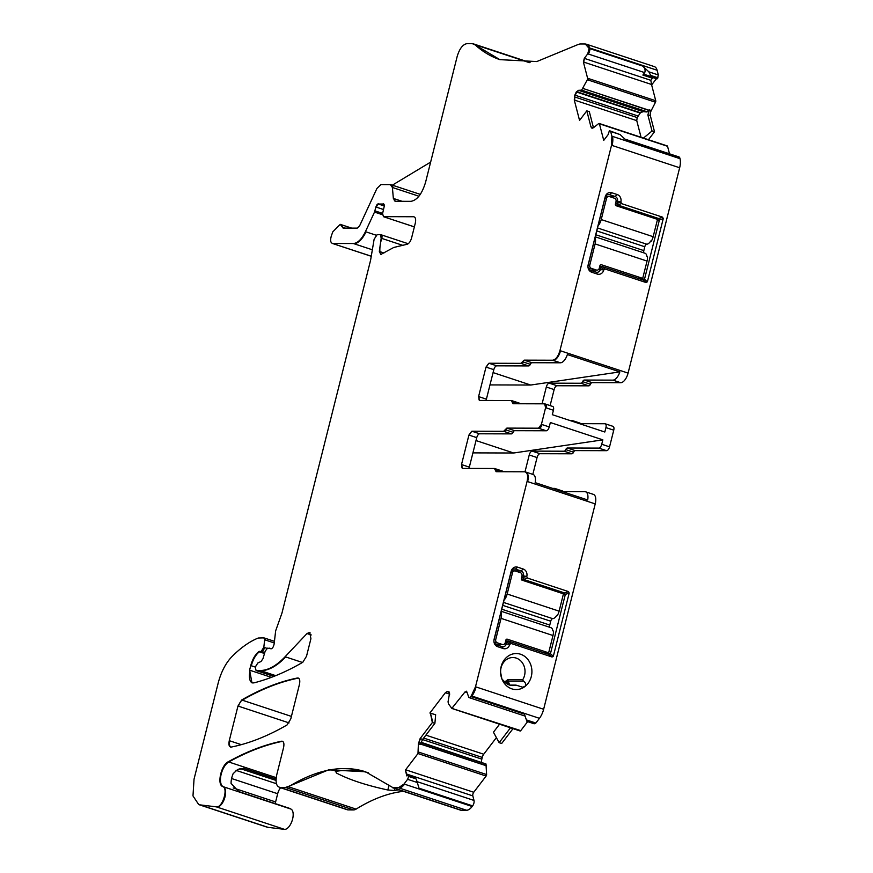 <?xml version="1.0" encoding="UTF-8"?>
<svg xmlns="http://www.w3.org/2000/svg" width="873" height="873" viewBox="0 0 873 873"><rect width="100%" height="100%" fill="white"/><g stroke="black" fill="none" stroke-linecap="round" stroke-linejoin="round"><path stroke-width="1.31" d="M507.082 682.457L507.693 681.06L505.445 681.398L508.948 684.836M509.865 685.141L515.692 685.163A14.012 12.211 -89.8 0 1 512.778 685.556A14.012 12.211 -89.8 0 1 504.223 681.507A14.012 12.211 -89.8 0 1 504.07 681.322L501.877 678.888L500.633 672.439A14.012 12.211 -89.8 0 1 512.855 657.533A14.012 12.211 -89.8 0 1 521.41 661.581A14.012 12.211 -89.8 0 1 522.72 679.729L523.364 681.18L507.955 681.136L507.748 679.707L505.445 681.398A14.186 12.364 90.2 0 1 504.79 682.108M509.668 685.087L507.748 679.707M430.64 162.105L392.348 185.163M238.842 769.102L241.766 769.113A6.668 3.154 108.3 0 0 243.567 768.305L237.642 769.517L233.135 773.674A13.346 6.297 108.3 0 0 231.061 783.419L238.984 791.789L290.36 808.747A13.346 6.297 108.3 0 0 289.574 808.354L238.198 791.396A13.346 6.297 108.3 0 1 238.984 791.789M275.29 803.64A6.668 3.154 108.3 0 1 275.606 801.938L277.669 793.732A8.01 3.776 108.3 0 1 280.626 787.752M398.994 789.847A296.929 140.193 -71.7 0 0 394.312 790.501L387.83 789.989C366.202 785.329 349.058 779.665 336.411 773.02L336.225 771.328A296.929 140.193 108.3 0 1 368.275 772.736M335.265 771.841L336.225 771.328M513.542 569.087L515.452 569.098A4.005 3.492 90.2 0 0 511.142 571.837L494.063 639.8A4.005 3.492 90.2 0 0 496.453 644.754L502.04 646.598A4.005 3.492 90.2 0 0 506.351 643.859L509.734 644.416A6.002 5.227 90.2 0 1 503.252 648.53L497.675 646.686A6.002 5.227 90.2 0 1 494.096 639.254L511.163 571.291A6.002 5.227 90.2 0 1 517.645 567.177L523.222 569.021A6.002 5.227 90.2 0 1 526.801 576.453L521.519 577.817M517.645 567.177L515.452 569.098L521.039 570.942L514.874 570.92M521.999 575.885L523.429 575.896A4.005 3.492 90.2 0 0 521.039 570.942L523.222 569.021M526.801 576.453L523.429 575.896L522.938 577.817M526.757 576.627L527.445 578.057L523.604 579.41L564.504 592.931L560.652 592.92M523.604 579.41L522.916 577.981M527.445 578.057L568.519 591.61L569.207 593.04L565.322 594.415L550.481 653.561L546.236 653.55M565.322 594.415L564.504 592.931M569.207 593.04L553.34 656.223L552.085 657.009L549.182 654.521L508.272 641.022L506.897 641.775L506.351 643.859L504.605 643.848M549.335 654.532L550.481 653.561M505.663 640.968L508.141 640.989L511.021 643.456L552.085 657.009M523.364 681.18C525.666 682.511 526.212 684.279 524.989 686.484A18.017 15.692 90.2 0 0 527.27 658.744A18.017 15.692 90.2 0 0 507.322 656.725A18.017 15.692 90.2 0 0 501.866 678.845A4.005 3.492 90.2 0 0 501.877 678.888A18.017 15.692 90.2 0 0 505.172 684.356A18.017 15.692 90.2 0 0 524.957 686.505L522.556 687.182L516.008 685.119L509.734 685.109M504.07 681.322L503.394 681.246M543.639 709.269A13.346 6.297 108.3 0 1 539.449 718.326L471.867 696.021A13.346 6.297 108.3 0 0 476.069 686.953L543.639 709.269L595.222 503.907L527.641 481.601A10.007 4.725 -71.7 0 0 525.873 472.086L533.13 474.486A10.007 4.725 -71.7 0 1 535.193 482.638L587.693 499.967A10.007 4.725 -71.7 0 0 585.63 491.815A10.007 4.725 -71.7 0 0 584.91 491.695L562.441 491.63M472.915 452.88L513.673 453L476.003 440.559M489.982 384.917L530.74 385.037L493.081 372.596M658.689 218.534L659.355 220.127L644.481 279.273L643.237 280.069L602.195 266.538L600.951 267.324L600.406 269.408A4.005 3.492 -89.8 0 1 596.095 272.147L590.508 270.303A4.005 3.492 -89.8 0 1 588.118 265.348L605.196 197.385A4.005 3.492 -89.8 0 1 609.507 194.646L615.094 196.49L617.276 194.57A6.002 5.227 -89.8 0 1 620.856 202.001L621.5 203.605L662.574 217.159L658.689 218.534L617.789 205.013L615.443 205.013M643.39 280.08L646.14 282.557L647.395 281.772L663.262 218.588L662.574 217.159M646.14 282.557L605.076 269.004L602.195 266.538L599.718 266.516M608.928 196.469L615.094 196.49A4.005 3.492 -89.8 0 1 617.484 201.445L616.054 201.434M620.812 202.176L616.993 203.365L617.484 201.445L620.856 202.001M616.971 203.529L617.789 205.013M530.326 364.325A2.674 1.255 108.3 0 1 528.7 365.918L521.443 363.528A2.674 1.255 108.3 0 0 523.058 361.924L530.326 364.325A2.674 1.255 108.3 0 1 531.941 362.721L560.433 362.797A10.007 4.725 -71.7 0 0 567.374 354.558L619.863 371.887L530.74 385.037M416.257 779.153L419.018 788.177L416.388 779.502M406.905 774.133L472.828 795.892L474.006 800.443A4.005 1.888 108.3 0 1 472.631 805.877L472.151 806.51A13.346 6.297 108.3 0 1 466.575 810.253L461.239 810.231A13.346 6.297 108.3 0 1 460.278 810.079L392.697 787.773A13.346 6.297 108.3 0 1 392.424 787.664M485.977 763.951L420.873 742.465L485.977 763.951L486.61 774.547A1.331 0.633 108.3 0 1 486.119 776.042L473.733 792.269A2.674 1.255 108.3 0 0 472.828 795.892M420.972 742.257L481.776 762.566M481.7 762.304A4.671 2.204 108.3 0 1 481.831 759.128L482.256 757.404A4.671 2.204 108.3 0 1 483.729 754.228L496.399 737.63M513.008 728.639L501.702 743.447L499.138 742.694L510.498 727.809M526.943 721.393L534.2 723.793L535.858 723.03L526.364 719.898L526.943 721.393M563.129 491.641A2.674 1.255 -71.7 0 0 562.605 491.019A2.674 1.255 -71.7 0 0 562.419 490.986M555.37 489.295A2.674 1.255 -71.7 0 0 554.792 488.433A2.674 1.255 -71.7 0 0 554.595 488.4L552.642 488.4M525 471.824L529.234 454.964A4.005 1.888 108.3 0 1 532.17 451.123L564.133 451.221A2.674 1.255 108.3 0 0 565.748 449.617L573.561 452.192A2.674 1.255 108.3 0 1 571.946 453.796L564.133 451.221M532.825 474.388L537.059 457.55A4.005 1.888 108.3 0 1 539.994 453.709L571.946 453.796M573.561 452.192A2.674 1.255 -71.7 0 1 575.187 450.599L567.363 448.013A2.674 1.255 -71.7 0 0 565.748 449.617M575.187 450.599L606.626 450.686A4.005 1.888 -71.7 0 0 609.55 446.845L613.741 430.171A4.005 1.888 108.3 0 0 613.032 426.362A4.005 1.888 108.3 0 0 612.748 426.319M567.363 448.013L598.802 448.111L606.626 450.686M579.541 423.667L604.924 423.743A4.005 1.888 108.3 0 1 605.218 423.787A4.005 1.888 108.3 0 1 605.927 427.595L613.741 430.171M572.644 421.386A2.674 1.255 -71.7 0 0 572.055 420.47A2.674 1.255 -71.7 0 0 571.859 420.437L569.742 420.437M580.392 423.667A2.674 1.255 -71.7 0 0 579.868 423.056A2.674 1.255 -71.7 0 0 579.683 423.023M550.11 405.596L554.126 389.587A4.005 1.888 108.3 0 1 557.061 385.746L588.828 385.833A2.674 1.255 108.3 0 0 590.443 384.229A2.674 1.255 108.3 0 1 592.069 382.636L620.747 382.712A10.007 4.725 108.3 0 0 628.08 373.109L679.652 167.758A13.346 6.297 108.3 0 0 680.012 158.679L679.849 158.057A4.005 1.888 108.3 0 0 679.03 156.965L624.915 139.102M542.089 403.828L546.312 387.001A4.005 1.888 108.3 0 1 549.237 383.16L581.014 383.247L588.828 385.833M619.863 371.887A10.007 4.725 108.3 0 1 612.933 380.137L584.244 380.05A2.674 1.255 108.3 0 0 582.629 381.654A2.674 1.255 108.3 0 1 581.014 383.247M656.365 78.734L651.64 84.921L655.743 100.744A1.331 0.633 108.3 0 1 655.492 102.239L651.258 110.511A4.671 2.204 -71.7 0 0 650.363 115.727L654.521 131.768L652.033 131.005L647.853 114.898L649.468 109.922L646.926 111.973L643.15 111.668L640.455 112.737L637.181 117.571L636.755 120.649L641.066 137.279M645.169 74.663L657.456 78.515A1.331 0.633 108.3 0 1 656.802 78.876A1.331 0.633 108.3 0 1 656.736 78.854L649.261 76.377M656.802 78.876L648.923 76.267M657.456 78.515L658.318 74.958L657.096 70.244A13.346 6.297 108.3 0 0 654.368 66.632L586.787 44.327A13.346 6.297 108.3 0 1 586.787 44.327A13.346 6.297 108.3 0 1 589.515 47.939L657.096 70.244M650.199 76.126L650.723 75.427L657.991 77.828M666.841 146.053A1.331 0.633 108.3 0 1 667.278 145.933A1.331 0.633 108.3 0 1 667.55 146.293L669.504 153.823M593.476 127.731L589.308 111.646L586.809 110.871L590.966 126.934L591.927 128.2L593.422 127.764L598.714 123.562L599.413 123.802L603.745 140.378L608.154 134.595L609.387 130.699L620.157 134.606L626.236 140.357L679.849 158.057M643.466 138.065L652.033 131.005M654.521 131.768L648.453 139.713M645.42 74.762L642.866 75.056L652.426 78.21L650.822 80.316L651.64 84.921M652.426 78.21L653.135 77.664M642.866 75.056L644.721 72.634C645.584 70.266 644.929 68.083 642.735 66.086L648.825 71.826L658.318 74.958M650.723 75.427L648.825 71.826M391.126 184.792A6.668 3.154 108.3 0 1 391.42 184.858L419.346 194.068A6.668 3.154 108.3 0 1 420.109 194.624M407.32 775.737L405.356 770.139L406.862 775.944L407.986 775.42L408.717 776.457L407.604 779.316L404.024 784.019L398.448 787.762L393.101 787.741L365.514 771.754L328.597 769.855L287.992 786.617L285.46 787.435L280.124 787.424C276.337 786.649 275.224 782.372 276.796 774.58L283.572 747.583C284.391 743.349 283.703 741.221 281.532 741.21C264.203 744.822 246.426 751.686 228.191 761.802C221.087 765.086 216.766 784.794 222.757 786.562C228.573 788.341 222.266 808.256 216.329 806.859L199.317 804.786A26.681 12.604 108.3 0 0 200.474 805.048L268.055 827.353A26.681 12.604 108.3 0 1 266.887 827.091L199.317 804.786A26.681 12.604 108.3 0 1 199.044 804.688M284.467 829.35L216.897 807.045A10.672 5.042 108.3 0 0 224.645 798.118A10.672 5.042 108.3 0 0 223.324 786.737L290.895 809.053A10.672 5.042 108.3 0 1 292.215 820.424A10.672 5.042 108.3 0 1 284.467 829.35L268.055 827.353M353.598 809.926L286.028 787.621A13.346 6.297 108.3 0 0 288.548 786.802L356.119 809.107A13.346 6.297 108.3 0 1 353.598 809.926L348.262 809.915A13.346 6.297 108.3 0 1 347.301 809.762L279.72 787.457A13.346 6.297 108.3 0 1 279.633 787.424M356.119 809.107A296.929 140.193 108.3 0 1 403.457 791.331M408.542 775.606A1.331 0.633 108.3 0 1 408.826 775.573A1.331 0.633 108.3 0 1 409.099 775.944L415.81 778.007M422.652 739.398L420.197 744.363L418.964 743.96A4.671 2.204 108.3 0 1 420.688 738.754L422.652 739.398L434.907 723.324L432.353 722.549L420.131 738.569L418.407 743.774L417.981 753.552L405.356 770.139M432.91 722.735L430.444 713.208L435.649 714.736L434.907 723.324M499.563 724.208L493.452 732.207L499.138 742.694M527.641 721.622L520.766 730.636A1.331 0.633 108.3 0 1 520.122 730.985A1.331 0.633 108.3 0 1 519.948 730.865M609.387 130.699L610.663 131.474L611.886 136.188L611.526 145.267L559.942 350.619C558.185 356.457 555.741 359.665 552.609 360.222L524.116 360.145L520.886 363.343L488.924 363.244L485.999 367.086L478.59 396.582L479.583 400.434L511.349 400.532L512.975 403.741L544.61 403.828L545.603 407.68L541.424 424.354L538.488 428.196L506.853 428.108L503.623 431.306L471.856 431.218L468.921 435.06L461.511 464.545L462.515 468.408L494.467 468.495L496.093 471.704L524.586 471.791C527.434 472.369 528.263 475.578 527.085 481.416L475.501 686.767L471.311 695.836L469.423 697.723A4.005 1.888 108.3 0 0 471.387 696.643L524.444 714.158L526.364 719.898M509.734 644.416L511.021 643.456M595.222 503.907A10.007 4.725 -71.7 0 0 593.444 494.391L585.63 491.815M503.001 471.726A2.674 1.255 -71.7 0 0 502.488 471.104A2.674 1.255 -71.7 0 0 502.291 471.071M476.745 437.635A4.005 1.888 108.3 0 1 479.67 433.794L472.413 431.404A4.005 1.888 108.3 0 0 469.478 435.245L476.745 437.635L469.336 467.131A4.005 1.888 -71.7 0 0 469.117 468.419M479.67 433.794L511.436 433.881A2.674 1.255 -71.7 0 0 513.062 432.288A2.674 1.255 108.3 0 1 514.677 430.684L546.312 430.771A4.005 1.888 -71.7 0 0 549.237 426.93L541.424 424.354M609.55 446.845L601.737 444.259L602.85 439.85L550.35 422.521L549.237 426.93M602.85 439.85L513.673 453M601.737 444.259A4.005 1.888 108.3 0 1 598.802 448.111M552.423 406.414A4.005 1.888 108.3 0 1 552.718 406.458A4.005 1.888 108.3 0 1 553.427 410.266L552.314 414.686L604.814 432.015L605.927 427.595M519.173 403.108A2.674 1.255 108.3 0 1 519.37 403.14A2.674 1.255 108.3 0 1 519.882 403.763M493.812 369.672A4.005 1.888 108.3 0 1 496.748 365.831L489.48 363.43A4.005 1.888 108.3 0 0 486.556 367.271L493.812 369.672L486.403 399.168A4.005 1.888 -71.7 0 0 486.196 400.456M496.748 365.831L528.7 365.918M605.076 269.004L603.789 269.964A6.002 5.227 -89.8 0 1 597.307 274.078L591.73 272.234A6.002 5.227 -89.8 0 1 588.151 264.803L605.218 196.84A6.002 5.227 -89.8 0 1 611.7 192.726L617.276 194.57M287.064 724.95L290.785 718.905L299.45 684.388C300.257 680.165 299.581 678.037 297.42 678.005C279.349 681.649 260.765 688.972 241.69 699.982L237.969 706.028L229.272 740.675C228.453 744.909 229.13 747.037 231.301 747.059C249.394 743.37 267.978 736.004 287.064 724.95M230.45 747.026L231.301 747.059M298.26 678.048L298.97 678.517M598.714 123.562L667.55 146.293M198.749 804.6L192.988 795.925L194.024 779.218L218.185 683.046C221.087 672.035 225.638 663.273 231.803 656.758C240.686 647.788 249.503 641.546 258.244 638.021L263.875 637.879L264.672 639.778L263.81 647.308L261.213 651.345L258.812 651.629C255.178 654.554 252.493 659.202 250.747 665.575L249.602 670.169L251.97 682.861L253.868 682.893C269.822 678.823 286.137 671.948 302.811 662.269L306.521 656.223L310.919 638.709L309.74 632.368L306.99 633.547L285.1 656.747C276.435 665.826 268.131 670.42 260.198 670.519L256.073 670.508L255.407 667.943L255.876 666.055L257.873 662.956L261.049 661.494L262.969 658.679L265.217 651.072L267.585 648.148L270.412 648.563C272.092 649.054 273.336 647.526 274.144 643.968L275.65 630.841L281.946 613.141L370.578 260.285L374.124 239.235L377.18 234.608L380.464 234.619L381.185 238.209L379.34 251.446L380.879 254.425L393.745 247.474L407.156 244.254C409.099 243.534 410.572 241.417 411.598 237.914L415.297 223.161C416.083 219.265 415.526 217.126 413.638 216.744L383.443 216.657L382.581 213.579L384.109 206.901C384.48 204.478 383.978 203.518 382.614 204.031L378.882 204.02C377.736 203.507 376.743 204.5 375.903 207.01L374.506 212.084L365.427 231.672C361.738 239.202 357.712 243.152 353.369 243.523L332.657 243.458C330.496 242.847 330.081 240.261 331.402 235.71L332.799 231.836L340.241 224.35L343.089 228.093L357.232 228.137L359.654 225.758L376.896 188.513L380.912 184.563L390.384 184.596L392.392 187.466L393.352 198.422L395.36 201.292L410.954 201.336C417.207 200.212 422.096 193.806 425.609 182.13L457.179 56.45C459.525 48.67 462.777 44.403 466.946 43.65L472.293 43.661L474.399 44.501L499.88 59.648L536.797 61.557L577.402 44.796L579.923 43.966L585.27 43.988L589.122 48.386L587.758 53.82L584.299 58.349L583.382 61.983L587.605 78.254L587.354 79.749L581.625 90.148L578.493 90.323L576.3 91.949L574.827 95.124L574.27 100.024L579.552 120.387L586.809 110.871M585.27 43.988L586.765 44.316A13.346 6.297 108.3 0 0 586.623 44.272M472.293 43.661L473.81 43.999A13.346 6.297 108.3 0 1 474.956 44.687L529.376 62.649M390.384 184.596L391.42 184.858A6.668 3.154 108.3 0 1 392.948 187.651L418.92 196.229M343.198 228.093A2.674 1.255 108.3 0 1 342.893 227.46L343.089 228.093M371.276 256.215L332.744 243.567A6.668 3.154 108.3 0 1 332.471 243.447M384.262 205.875L378.587 203.846M383.487 203.867L382.614 204.031L384.098 204.522M414.369 226.871L383.76 216.799A3.339 1.571 108.3 0 1 383.542 216.69M380.464 234.619L381.261 234.837A3.339 1.571 108.3 0 1 381.741 238.394L402.726 245.324M269.375 648.159L270.75 648.759M273.882 676.389L256.433 670.66A2.674 1.255 108.3 0 1 256.258 670.573M263.875 637.879L264.628 638.087A2.674 1.255 108.3 0 1 265.228 639.964L274.264 642.943M282.394 741.242L283.103 741.723M280.68 787.61L279.731 787.457A13.346 6.297 108.3 0 0 280.68 787.61L348.262 809.915M393.658 787.926L392.697 787.773A13.346 6.297 108.3 0 0 393.658 787.926L461.239 810.231M407.604 779.316L417.108 782.448M408.717 776.457L415.985 778.847M407.986 775.42L409.099 775.944M430.444 713.208L432.353 722.549M468.866 697.538L466.869 691.918L465.025 691.907L451.821 708.374L448.438 703.813L448.056 701.805L449.584 693.042L447.325 691.405L445.372 692.715L429.887 713.023M520.766 730.636L451.821 708.374M466.869 691.918L466.324 691.187M539.449 718.326L535.858 723.03M524.586 471.791L525.862 472.086A10.007 4.725 -71.7 0 0 525.579 472.009M494.467 468.495L495.22 468.714A2.674 1.255 -71.7 0 0 495.035 468.681M462.232 468.354L462.515 468.408A4.005 1.888 -71.7 0 1 462.068 464.731L461.511 464.545M544.61 403.828L545.45 404.057A4.005 1.888 108.3 0 1 546.171 407.866L553.427 410.266M511.349 400.532L512.102 400.74A2.674 1.255 108.3 0 1 512.724 402.322A2.674 1.255 -71.7 0 0 513.095 403.741M479.299 400.391L479.583 400.434A4.005 1.888 -71.7 0 1 479.146 396.768L478.59 396.582M610.663 131.474L620.157 134.606M501.004 612.169A8.01 3.776 108.3 0 1 501.047 618.368L495.733 639.527L494.14 639.527M507.169 594.011L559.113 611.155L563.456 593.836L522.13 580.196A1.331 1.168 -89.8 0 1 521.334 578.548L521.978 575.984A2.674 2.324 -89.8 0 0 520.395 572.677L515.365 571.018A2.674 2.324 90.2 0 0 512.484 572.852L507.169 594.011A8.01 3.776 108.3 0 1 504.016 600.198M559.113 611.155A8.01 3.776 108.3 0 1 557.247 615.64L556.57 615.64M557.247 615.64L556.69 615.454A8.01 3.776 108.3 0 1 552.685 618.651A2.674 1.255 108.3 0 0 550.732 621.216L549.772 625.057A2.674 1.255 108.3 0 0 549.925 627.36M501.233 611.286L551.016 627.72A8.01 3.776 108.3 0 1 552.816 630.841L553.384 631.026A8.01 3.776 108.3 0 1 552.991 635.522L548.648 652.829L544.01 652.818M506.678 639.189L507.311 639.189A1.331 1.168 -89.8 0 0 505.871 640.105L505.227 642.67A2.674 2.324 -89.8 0 1 502.357 644.492L497.326 642.834A2.674 2.324 -89.8 0 1 495.733 639.527M507.311 639.189L548.648 652.829M595.059 237.718A8.01 3.776 108.3 0 1 595.102 243.916L589.788 265.076L588.195 265.076M601.224 219.559L653.168 236.703L657.511 219.385L616.185 205.744A1.331 1.168 -89.8 0 1 615.389 204.096L616.032 201.532A2.674 2.324 -89.8 0 0 614.45 198.226L609.419 196.567A2.674 2.324 90.2 0 0 606.539 198.4L601.224 219.559A8.01 3.776 108.3 0 1 598.07 225.747M653.168 236.703A8.01 3.776 108.3 0 1 651.302 241.188L650.625 241.188M651.302 241.188L650.745 241.003A8.01 3.776 108.3 0 1 646.74 244.2A2.674 1.255 108.3 0 0 644.787 246.764L643.827 250.606A2.674 1.255 108.3 0 0 643.979 252.908M595.288 236.834L645.071 253.268A8.01 3.776 108.3 0 1 646.882 256.389L647.439 256.575A8.01 3.776 108.3 0 1 647.046 261.071L642.703 278.378L638.065 278.367M600.733 264.737L601.366 264.737A1.331 1.168 -89.8 0 0 599.937 265.654L599.282 268.218A2.674 2.324 -89.8 0 1 596.412 270.041L591.381 268.382A2.674 2.324 -89.8 0 1 589.788 265.076M601.366 264.737L642.703 278.378M505.009 681.267A14.012 12.211 -89.8 0 1 504.518 681.824M276.054 780.429L241.766 769.113A6.668 5.816 90.2 0 0 240.184 768.851A6.668 5.816 90.2 0 0 239.726 768.873M233.2 787.937L275.606 801.938M231.607 778.53L277.669 793.732M236.005 770.357L276.446 783.714M243.567 768.305L276.086 779.043M394.836 788.483L394.312 790.501M389.074 785.209L387.83 789.989M336.869 771.219L336.411 773.02M523.735 579.465L521.388 579.465M565.3 594.578L563.271 594.568M506.842 641.939L505.412 641.928M522.72 679.729L508.021 679.685M658.558 218.479L654.706 218.468M644.536 279.12L640.302 279.098M659.355 220.127L657.336 220.116M603.789 269.964L598.66 269.408M600.897 267.487L599.467 267.476M611.7 192.726L609.507 194.646L607.597 194.635M616.993 203.365L615.574 203.365M417.032 781.63L474.006 800.443M420.35 743.851L486.512 765.697M420.819 742.585L486.108 764.137M422.532 739.551L481.831 759.128M423.667 738.067L482.256 757.404M537.059 457.55L529.234 454.964M532.17 451.123L539.994 453.709M546.312 387.001L554.126 389.587M549.237 383.16L557.061 385.746M582.629 381.654L590.443 384.229M584.244 380.05L592.069 382.636M612.933 380.137L620.747 382.712M650.363 115.727L647.853 114.898M230.734 747.081A6.668 3.154 108.3 0 1 229.828 740.861L241.319 744.658M289.061 722.899L238.525 706.213A6.668 3.154 108.3 0 1 242.247 700.168L291.407 716.395M241.69 699.982L242.247 700.168A467.011 220.487 108.3 0 1 297.977 678.19A6.668 3.154 108.3 0 1 298.533 678.168M599.369 123.671A1.331 0.633 108.3 0 1 599.696 123.617A1.331 0.633 108.3 0 1 599.969 123.988M592.21 128.255A4.671 2.204 108.3 0 1 591.523 127.12L593.444 127.753M636.755 120.649L574.827 100.209A4.671 2.204 108.3 0 1 574.958 97.034L637.181 117.571M637.901 115.945L575.394 95.31A4.671 2.204 108.3 0 1 576.857 92.134L640.105 113.01M640.455 112.737L577.097 91.818A4.671 2.204 108.3 0 1 579.05 90.508L643.15 111.668M647.308 111.831L582.182 90.323L646.926 111.973M651.258 110.511L649.468 109.922M649.152 110.293L583.47 88.61L648.999 110.445M655.743 100.744L588.162 78.439A1.331 0.633 108.3 0 1 587.911 79.934L655.492 102.239M651.203 84.365L583.95 62.169A2.674 1.255 108.3 0 1 584.855 58.535L650.822 80.316M642.735 66.086L589.679 48.572A4.005 1.888 108.3 0 1 588.315 54.006L644.721 72.634M500.098 59.724A296.929 140.193 108.3 0 1 474.956 44.687L474.399 44.501M473.526 43.923A13.346 6.297 108.3 0 1 473.81 43.999L530.064 62.572M395.174 201.281A6.668 3.154 108.3 0 1 393.909 198.608L402.104 201.314M340.514 224.459A10.007 4.725 108.3 0 1 340.797 224.536A10.007 4.725 108.3 0 1 342.893 227.46L344.813 228.093M340.241 224.35L351.655 228.115M333.213 243.643A6.668 3.154 108.3 0 1 332.744 243.567L371.265 256.291M376.088 235.186L365.994 231.858A20.014 9.45 108.3 0 1 353.925 243.709L372.029 249.678M382.614 213.394L375.488 211.037A3.339 1.571 108.3 0 1 375.063 212.27L382.418 214.703M378.849 203.998A3.339 1.571 108.3 0 0 376.459 207.196L383.509 209.52M380.508 204.642A6.668 3.154 108.3 0 1 380.028 204.566L380.028 204.566A6.668 3.154 108.3 0 1 379.755 204.446M383.749 204.009A3.339 1.571 108.3 0 0 383.171 204.217A6.668 3.154 108.3 0 1 381.883 204.642L384.262 205.428M384 216.842A3.339 1.571 108.3 0 1 383.76 216.799L414.359 226.904M381.174 254.49A6.668 3.154 108.3 0 1 379.897 251.631L383.967 252.984M379.34 251.446L379.897 251.631A21.345 10.083 108.3 0 1 381.741 238.394L381.185 238.209M381.021 234.793A3.339 1.571 108.3 0 1 381.261 234.837L408.215 243.731M270.117 648.355A6.668 3.154 108.3 0 1 270.412 648.421L270.412 648.421A6.668 3.154 108.3 0 1 270.968 648.748L270.412 648.563M256.629 670.693A2.674 1.255 108.3 0 1 256.433 670.671L273.838 676.411M302.451 662.476L285.667 656.933A73.387 34.647 108.3 0 1 260.754 670.704L275.737 675.647M310.002 632.489A6.668 3.154 108.3 0 0 307.558 633.733L311.246 634.944M252.253 682.937A13.346 6.297 108.3 0 1 250.158 670.355L271.372 677.361M255.593 667.179L251.315 665.761A16.009 7.562 108.3 0 1 259.368 651.815L264.497 653.506M258.812 651.629L259.368 651.815A3.339 1.571 108.3 0 1 260.132 651.52L264.639 653.015M266.963 648.355L264.366 647.493A3.339 1.571 108.3 0 1 261.769 651.531L264.792 652.524M264.443 638.054A2.674 1.255 108.3 0 1 264.628 638.087L274.449 641.328M222.757 786.562L223.324 786.737A13.346 6.297 108.3 0 1 221.011 774.94A13.346 6.297 108.3 0 1 228.748 761.987L276.217 777.657M228.191 761.802L228.748 761.987A485.694 229.304 108.3 0 1 282.088 741.395A6.668 3.154 108.3 0 1 282.656 741.363M287.992 786.617L288.548 786.802A296.929 140.193 108.3 0 1 365.732 771.83M419.018 788.177L472.631 805.877M472.151 806.51L404.581 784.194A13.346 6.297 108.3 0 1 399.005 787.937L466.575 810.253M405.912 770.324A2.674 1.255 108.3 0 1 406.163 769.964L473.733 792.269M420.295 743.992L486.534 765.85M486.61 774.547L419.04 752.242A1.331 0.633 108.3 0 1 418.538 753.737L486.119 776.042M425.893 735.142L483.729 754.228M449.715 694.144L445.928 692.9A4.671 2.204 108.3 0 1 447.882 691.591L449.202 692.027M453.196 708.319A1.331 0.633 108.3 0 1 452.541 708.68A1.331 0.633 108.3 0 1 452.53 708.68A1.331 0.633 108.3 0 1 452.378 708.56M466.586 691.351A2.674 1.255 108.3 0 0 465.582 692.093L467.044 692.573M525.088 716.1L469.423 697.723A4.005 1.888 108.3 0 1 469.161 697.582M502.04 646.598L503.252 648.53M496.453 644.754L497.675 646.686M494.063 639.8L494.096 639.254M511.142 571.837L511.163 571.291M568.519 591.61L564.635 592.985M553.34 656.223L550.427 653.724M509.777 644.241L506.897 641.775M500.185 471.715L495.842 470.285A2.674 1.255 -71.7 0 0 496.213 471.704M495.286 470.1L495.842 470.285A2.674 1.255 -71.7 0 0 495.22 468.714L502.488 471.104M469.336 467.131L462.068 464.731M511.436 433.881L504.179 431.491A2.674 1.255 -71.7 0 0 505.794 429.887A2.674 1.255 108.3 0 1 507.42 428.294L514.677 430.684M513.062 432.288L505.238 429.702M546.312 430.771L539.045 428.381A4.005 1.888 -71.7 0 0 541.98 424.54M545.167 404.013A4.005 1.888 108.3 0 1 545.45 404.057L552.718 406.458M517.067 403.752L512.167 402.137M511.916 400.707A2.674 1.255 108.3 0 1 512.102 400.74L519.37 403.14M486.403 399.168L479.146 396.768M522.501 361.738L523.058 361.924A2.674 1.255 108.3 0 1 524.673 360.32L531.941 362.721M621.5 203.605L617.658 204.959M659.377 219.963L663.262 218.588M647.395 281.772L644.481 279.273M600.951 267.324L603.832 269.79M596.095 272.147L597.307 274.078M590.508 270.303L591.73 272.234M588.118 265.348L588.151 264.803M605.196 197.385L605.218 196.84M628.08 373.109L560.499 350.804A10.007 4.725 108.3 0 1 553.176 360.407L560.433 362.797M680.012 158.679L612.442 136.374A13.346 6.297 108.3 0 1 612.082 145.453L679.652 167.758M229.828 740.861L229.272 740.675M238.525 706.213L237.969 706.028M591.523 127.12L590.966 126.934M574.827 100.209L574.27 100.024M574.958 97.034L574.401 96.848M575.394 95.31L574.827 95.124M576.857 92.134L576.3 91.949M577.097 91.818L576.54 91.632M579.05 90.508L578.493 90.323M581.898 90.519L581.342 90.334M582.182 90.323L581.625 90.148M583.36 88.773L582.804 88.588M583.47 88.61L582.913 88.435M587.911 79.934L587.354 79.749M588.162 78.439L587.605 78.254M583.95 62.169L583.382 61.983M584.855 58.535L584.299 58.349M588.315 54.006L587.758 53.82M589.679 48.572L589.122 48.386M589.515 47.939L588.959 47.753M393.909 198.608L393.352 198.422M392.948 187.651L392.392 187.466M353.925 243.709L353.369 243.523M365.994 231.858L365.427 231.672M375.063 212.27L374.506 212.084M375.488 211.037L374.932 210.862M376.459 207.196L375.903 207.01M381.883 204.642L381.326 204.457M260.754 670.704L260.198 670.519M285.667 656.933L285.1 656.747M307.558 633.733L306.99 633.547M250.158 670.355L249.602 670.169M251.315 665.761L250.747 665.575M260.132 651.52L259.576 651.334M261.769 651.531L261.213 651.345M264.366 647.493L263.81 647.308M265.228 639.964L264.672 639.778M200.474 805.048L199.917 804.862M216.897 807.045L216.329 806.859M286.028 787.621L285.46 787.435M399.005 787.937L398.448 787.762M404.581 784.194L404.024 784.019M406.163 769.964L405.596 769.779M418.538 753.737L417.981 753.552M419.04 752.242L418.483 752.057M418.964 743.96L418.407 743.774M420.688 738.754L420.131 738.569M445.928 692.9L445.372 692.715M447.882 691.591L447.325 691.405M465.582 692.093L465.025 691.907M471.387 696.643L470.831 696.458M471.867 696.021L471.311 695.836M476.069 686.953L475.501 686.767M527.641 481.601L527.085 481.416M469.478 435.245L468.921 435.06M472.413 431.404L471.856 431.218M504.179 431.491L503.623 431.306M507.42 428.294L506.853 428.108M539.045 428.381L538.488 428.196M546.171 407.866L545.603 407.68M486.556 367.271L485.999 367.086M489.48 363.43L488.924 363.244M521.443 363.528L520.886 363.343M524.673 360.32L524.116 360.145M553.176 360.407L552.609 360.222M560.499 350.804L559.942 350.619M612.082 145.453L611.526 145.267M612.442 136.374L611.886 136.188M512.484 572.852L510.891 572.841M503.459 602.403L552.685 618.651M502.717 605.36L550.732 621.216M501.757 609.212L549.772 625.057M501.047 618.368L552.991 635.522M494.358 642.823L497.326 642.834M502.357 644.492L495.831 644.47M606.539 198.4L604.945 198.389M597.514 227.951L646.74 244.2M596.772 230.909L644.787 246.764M595.812 234.761L643.827 250.606M595.102 243.916L647.046 261.071M588.413 268.371L591.381 268.382M596.412 270.041L589.886 270.019M239.464 768.938L240.184 768.851M503.579 680.918L502.957 680.918M562.605 491.019L554.792 488.433M579.868 423.056L572.055 420.47M599.14 123.442L667.278 145.933M379.46 204.38L384.262 205.963M269.855 648.235L271.394 648.748M408.826 775.573L415.744 777.865M451.974 708.494L520.122 730.985M605.218 423.787L613.032 426.362M408.258 775.399L408.815 775.584M511.491 570.909L514.732 570.92M496.017 644.58L502.99 644.601M605.546 196.458L608.787 196.469M590.072 270.128L597.045 270.15"/></g></svg>

